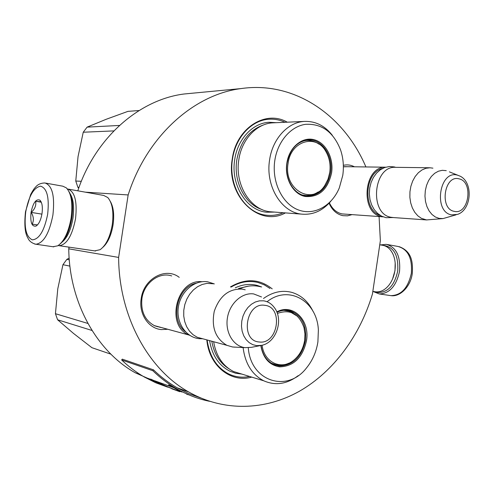 <?xml version="1.0" encoding="UTF-8"?>
<svg xmlns="http://www.w3.org/2000/svg" width="494" height="494" viewBox="0 0 494 494"><rect width="100%" height="100%" fill="white"/><g stroke="black" fill="none" stroke-linecap="round" stroke-linejoin="round"><path stroke-width="0.74" d="M352.055 214.624L347.504 215.847L342.885 215.668C336.785 214.31 332.178 210.166 329.066 203.225M345.491 214.155L342.039 213.914C336.544 212.698 332.326 209.011 329.399 202.867M167.775 329.27L161.365 329.578C148.422 328.59 138.61 313.801 141.204 298.598C143.649 278.635 165.768 266.692 179.229 277.35M343.349 165.342C347.189 164.446 350.876 164.928 354.414 166.793M230.445 286.928C245.58 278.097 259.504 278.746 272.213 288.873M251.724 377.107C230.852 383.146 209.092 365.869 206.825 339.884M285.415 212.902C258.887 227.808 225.635 195.748 232.291 158.852C236.237 128.144 265.593 109.489 287.273 122.191M379.071 216.545L380.361 240.739L372.451 293.967C360.132 335.389 333.827 371.457 299.617 391.125C265.377 410.465 223.862 412.058 188.498 391.859C148.046 369.117 118.931 316.043 118.628 257.423L128.15 194.945C146.749 136.437 193.654 94.595 240.967 88.593C294.504 80.744 344.096 115.318 365.9 166.941M160.704 327.46L154.727 325.83C144.964 320.544 140.691 311.461 141.92 298.586C143.945 282.982 159.192 271.607 171.684 275.936M343.373 166.811L347.776 166.706M77.805 190.814C95.299 137.721 139.172 99.689 183.941 94.014L193.512 93.107M128.15 194.945L85.369 192.166M118.628 257.423L68.765 248.834L69.024 247.142M155.443 381.751L135.276 372.785C96.818 351.401 69.253 302.489 68.765 248.834M249.594 376.453C242.332 377.941 235.385 377.107 228.753 373.958C216.619 367.567 209.419 356.242 207.14 339.971M231.155 287.057C240.115 281.747 249.143 280.246 258.238 282.568L264.383 284.908L269.996 288.477M283.161 212.735C277.727 215.057 272.138 215.878 266.389 215.199C245.018 213.285 227.956 185.88 232.526 159.012C235.552 137.332 251.644 120.128 268.977 119.239C274.528 118.869 279.863 119.888 284.989 122.29M201.929 281.728C176.673 278.597 165.089 325.762 188.974 335.025L189.832 335.395M196.13 283.21C177 287.057 169.596 320.063 185.343 331.672M245.228 289.811L241.98 289.083C228.852 288.644 219.614 296.029 214.273 311.245C211.21 327.164 215.421 338.532 226.913 345.337L197.211 337.266L193.049 334.704L189.486 331.141L186.664 326.713L184.725 321.613L183.743 316.061L183.774 310.294L184.818 304.557L186.825 299.111L189.702 294.189L193.327 289.997L197.538 286.718L202.151 284.482L206.967 283.377L213.667 283.791M235.021 347.159L232.551 346.986L226.913 345.337M260.746 345.516L251.539 347.325L244.919 347.646C233.298 346.22 224.98 332.289 227.425 317.84C229.698 303.359 242.091 292.244 253.65 293.924L261.517 296.962M383.103 216.835L381.757 216.638C359.836 213.748 363.522 166.163 385.635 167.207M382.517 168.46C364.405 172.32 362.553 210.086 380.152 215.341M393.483 217.57L391.254 217.311C368.907 214.328 373.242 165.422 395.725 167.33L429.718 167.769M442.772 218.601L426.557 219.929L421.394 218.342L417.838 215.829L414.775 212.309L412.354 207.925L410.699 202.886L409.878 197.427L409.94 191.796L410.878 186.263L412.657 181.082L415.182 176.506L418.338 172.739L421.975 169.955L425.914 168.281L429.978 167.775L432.923 168.158M456.073 214.828L443.081 218.57L439.123 218.391L435.381 217.008L431.984 214.476L429.113 210.926L426.915 206.523L425.507 201.503L424.964 196.112L425.322 190.635L426.557 185.355L428.607 180.545L431.367 176.457L434.683 173.295L438.388 171.214L442.291 170.313L446.261 170.646M52.975 246.741L57.773 245.808C64.127 241.412 68.567 232.137 71.111 217.978C72.945 203.386 71.352 193.345 66.326 187.856L62.787 186.182L45.775 183.126M60.608 243.536C66.005 238.67 69.747 230.198 71.846 218.132C73.408 206.498 72.464 197.668 69.018 191.635M47.665 214.248C49.425 197.606 47.066 188.245 40.594 186.158C33.753 187.498 28.806 196.038 25.75 211.784C23.94 227.678 26.133 237.034 32.345 239.849C39.23 239.257 44.337 230.723 47.665 214.248M42.002 213.612C42.842 206.992 42.144 202.509 39.915 200.169C36.062 198.644 33.11 202.719 31.054 212.383C30.122 222.349 31.795 226.907 36.074 226.061C38.878 224.19 40.854 220.04 42.002 213.612M41.119 201.818L35.661 201.268C36.352 205.362 34.876 209.073 31.233 212.408C33.716 216.65 34.018 220.565 32.141 224.153L37.507 224.9M31.233 212.408L41.922 214.137M35.661 201.268L41.305 202.219M382.906 245.327C393.73 246.5 398.664 255.089 397.707 271.095C394.465 285.52 387.815 292.646 377.749 292.473L375.354 291.806M380.553 244.919L386.178 244.332C396.225 247.08 400.677 256.096 399.529 271.36C396.299 286.051 389.544 293.578 379.256 293.949L372.995 291.448M379.763 244.777L382.424 245.252C387.117 245.975 390.705 249.112 393.193 254.645C395.157 259.418 395.731 264.753 394.916 270.644C394.027 276.294 392.038 281.129 388.945 285.155C385.011 289.978 380.67 292.213 375.915 291.874L374.872 291.726M395.181 263.03L394.984 270.687L392.606 278.888M62.238 241.992C67.375 237.651 70.938 229.772 72.939 218.354C74.409 207.338 73.452 199.094 70.074 193.617M58.218 245.537L59.261 245.716C66.752 244.684 72.18 235.687 75.539 218.737C77.404 201.268 74.767 191.357 67.635 188.998L67.375 188.98M94.718 250.884L100.128 249.68C106.031 245.37 110.076 237.04 112.268 224.708C113.873 211.982 112.373 202.929 107.772 197.532L103.703 195.445L68.425 189.14M103.055 247.167C107.945 242.64 111.28 235.206 113.058 224.875C114.398 214.933 113.527 207.177 110.44 201.608M139.086 110.533L127.958 111.366L106.235 119.264L87.105 127.137L119.486 125.445M113.873 130.898L83.245 132.225L87.105 127.137M81.331 181.292L75.767 181.039L78.04 156.617L83.245 132.225M79.003 187.387L77.891 187.319L75.767 181.039M78.713 188.195L77.891 187.319M331.579 172.919C327.8 189.61 319.038 197.47 305.298 196.489C293.263 194.432 284.291 178.451 286.872 163.039C289.113 147.533 301.92 136.616 313.814 139.635C325.75 142.426 333.901 157.981 331.579 172.919M330.548 172.783C327.287 187.918 319.439 195.661 307.002 196.013L304.946 195.723C293.232 193.716 284.507 178.155 287.014 163.162C290.021 148.966 297.234 141.21 308.651 139.901C322.261 139.104 333.407 156.221 330.548 172.783M273.849 122.79L272.756 122.839C256.639 123.549 241.634 139.53 238.824 159.698C234.576 184.67 250.47 210.141 270.335 211.765L301.711 214.13C281.413 212.469 265.198 185.917 269.607 159.852C272.54 138.802 287.94 122.142 304.415 121.419C315.413 121.036 324.706 125.649 332.295 135.257M342.768 175.389C344.04 166.521 343.281 157.963 340.496 149.725C333.339 131.879 321.662 123.414 305.477 124.334C290.719 126.371 277.634 141.5 274.825 160.371C271.552 181.588 282.043 203.547 297.87 209.734C313.659 216.1 331.727 206.239 339.292 187.955L342.768 175.389M306.138 195.92L311.714 194.864M312.943 141.228L307.385 139.987M330.714 201.367C322.52 210.852 312.856 215.106 301.711 214.13M272.731 211.951L270.335 211.765M274.528 212.087L266.637 212.216C246.512 210.537 230.426 184.787 234.718 159.55C237.565 139.166 252.737 123.012 269.057 122.277L276.245 122.685M329.726 172.579L327.985 179.297L324.929 185.238C312.436 206.097 283.241 189.634 288.088 163.378C290.75 140.734 316.321 133.399 325.96 151.683C329.504 157.957 330.764 164.922 329.726 172.579M305.959 195.501L302.396 195.007M319.124 144.242C315.363 141.617 311.239 140.339 306.755 140.413L303.582 140.79M69.901 266.118L62.948 264.698L66.857 259.362L69.16 258.115M87.895 323.447L55.439 313.702L57.779 288.836L62.948 264.698M92.02 330.474L57.6 319.779L73.489 333.407L91.896 347.683L110.897 354.167M57.6 319.779L55.439 313.702M69.284 259.832L66.857 259.362M276.776 311.899C292.893 302.97 310.207 320.31 306.496 340.687C302.68 357.607 293.769 366.332 279.765 366.863C269.397 365.264 263.074 358.144 260.801 345.51M276.936 312.288C281.648 310.071 286.292 309.664 290.88 311.066C301.951 315.814 306.811 325.632 305.465 340.514C301.741 356.989 293.066 365.486 279.425 365.992L273.886 364.572C266.84 361.194 262.549 354.828 261.011 345.473M260.881 286.847C253.972 284.995 246.981 285.612 239.905 288.694M313.122 311.504C308.336 301.587 301.241 295.214 291.849 292.392C282.198 289.885 272.744 291.917 263.481 298.493M248.284 347.782C250.693 381.689 287.502 393.02 306.521 367.913C312.548 360.503 316.339 351.833 317.901 341.91L318.371 330.116C317.241 301.235 288.694 284.34 267.069 301.741M274.905 364.98L280.604 365.177M293.164 312.992L287.718 310.374M298.172 375.662C286.934 384.165 275.448 385.876 263.722 380.788C251.94 374.606 245.055 363.442 243.073 347.294M241.93 374.106L233.588 371.55C222.763 365.986 216.113 356.051 213.643 341.737M235.261 287.829C242.727 284.328 250.131 283.55 257.467 285.495L261.653 286.983M241.727 374.075L235.644 373.236L229.827 371.155C218.774 365.449 212.025 355.279 209.592 340.638M277.35 313.424C290.188 308.923 299.074 313.69 304.02 327.726L304.959 333.963L304.625 340.44C303.242 348.708 299.63 355.291 293.782 360.182C281.679 370.574 264.08 362.652 262.104 345.238M276.023 364.788L271.367 363.22M297.468 316.284L288.897 311.134L283.815 310.325M200.725 397.979L188.727 393.619L177.118 387.778C168.713 382.93 160.834 376.953 153.48 369.839L122.29 359.138L121.654 359.959C128.749 366.721 136.356 372.439 144.464 377.107L155.832 382.819L167.583 387.123M179.032 388.858L181.199 389.241M177.692 389.636L178.458 389.785M153.48 369.839L152.813 370.71L121.654 359.959M209.561 401.307C198.051 398.961 186.979 394.718 176.333 388.587C167.979 383.739 160.136 377.78 152.813 370.71M166.503 386.314L150.726 379.102L158.833 383.492L179.198 391.439L166.503 386.314M179.785 391.711L179.05 391.458M179.056 391.439L171.801 388.79M188.708 394.792L188.072 394.595M180.143 391.347L182.002 392.02L180.168 391.291M175.654 388.784L177.365 389.735L175.654 388.784M179.6 390.896L177.148 389.791L179.6 390.896M188.041 394.681L186.491 394.07L188.103 394.527M173.931 387.802L171.628 386.876L173.968 387.734M171.48 386.654L171.294 386.277L172.814 387.006L168.559 384.869L171.48 386.654M163.076 385.431L163.248 385.011M176.574 389.402L174.709 388.247M180.928 391.112L179.686 390.705M174.654 388.352L175.092 388.463M175.061 388.512L175.469 388.685M175.463 388.71L176.012 388.976M176.006 388.994L176.574 389.278M176.562 389.297L176.871 389.439M157.104 326.732L157.104 326.367M256.775 345.646L261.727 345.325C276.492 342.533 283.982 319.297 274.114 307.28C271.305 303.588 267.773 301.433 263.512 300.815L259.387 300.852L255.275 302.019L251.397 304.267L247.939 307.478L245.092 311.498L242.999 316.123L241.776 321.112L241.48 326.213L242.134 331.153L243.696 335.685L246.086 339.569L249.174 342.62L252.798 344.676L256.775 345.646M259.251 341.99C278.066 344.769 283.747 306.873 264.759 305.323C245.746 301.92 239.868 340.971 259.251 341.99M451.59 214.878L457.549 214.384C471.609 209.777 473.456 182.514 460.105 176.154L457.463 175.142C439.364 169.72 433.096 212.062 451.59 214.878M454.227 211.346C468.849 215.217 473.808 181.582 459.025 178.847C444.267 174.468 439.154 209.005 454.227 211.346M52.914 215.02C54.964 196.143 52.315 185.46 44.954 182.978C40.73 183.039 37.519 184.515 35.333 187.399C34.265 188.331 32.715 190.696 30.677 194.488L25.49 211.759C24.163 224.622 24.947 233.347 27.855 237.935C29.109 241.047 31.783 243.159 35.877 244.264C43.626 243.097 49.307 233.347 52.914 215.02M34.679 244.048L53.821 246.864M387.284 244.53L397.855 246.432C407.958 249.186 412.453 258.134 411.335 273.281C408.118 287.848 401.344 295.301 391.007 295.647L389.883 295.48M262.073 209.555C245.092 204.473 233.199 181.631 236.824 159.821C240.331 141.587 249.291 129.934 263.703 124.871M228.796 368.691C219.669 362.923 214.001 353.778 211.803 341.237M248.433 286.156L238.596 288.453M183.941 94.014L240.967 88.593M135.276 372.785L140.271 374.576M177.118 387.778L188.498 391.859M154.165 325.565L188.974 335.025M244.919 347.646L232.551 346.986M342.002 213.908L383.011 216.829M344.392 166.663L385.647 167.2M392.508 217.502L426.557 219.929M457.771 175.222L449.392 171.863M394.156 166.91L389.457 166.521L384.777 167.485L380.399 169.726L376.539 173.116L373.384 177.457L371.074 182.527L369.703 188.078L369.333 193.833L369.975 199.508L371.611 204.831L374.168 209.53L377.546 213.377L381.59 216.156L386.098 217.706L393.101 217.545M395.663 167.33L394.391 166.966M207.406 281.759C194.111 279.882 180.477 291.868 178.34 307.225C175.963 322.563 185.905 337.519 199.36 338.693L202.707 338.761M214.322 283.914L207.622 281.79M40.922 201.848L39.915 200.169M37.433 224.887L36.074 226.061M379.256 293.949L391.007 295.647C400.121 297.085 410.718 286.501 412.286 273.46C413.07 261.789 411.601 251.224 399.232 246.691M375.915 291.874L372.828 291.423M59.261 245.716L95.552 251.008M272.756 122.839L304.415 121.419M318.26 191.907C314.209 194.58 309.837 195.76 305.138 195.451M288.169 310.51L290.861 311.059M233.588 371.55L263.722 380.788M289.027 363.127C283.426 365.677 277.826 365.838 272.219 363.621M176.333 388.587L173.555 387.586M171.714 386.919L154.603 380.757M151.627 379.688L144.464 377.107"/></g></svg>
